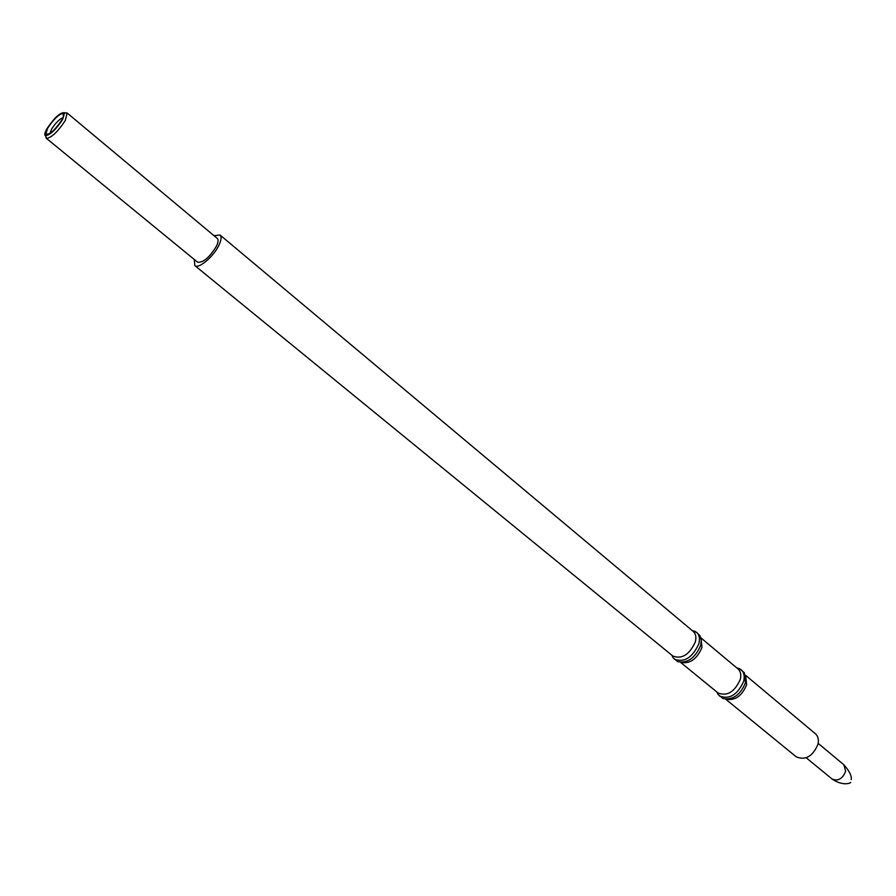 <?xml version="1.0" encoding="UTF-8"?>
<svg xmlns="http://www.w3.org/2000/svg" width="896" height="896" viewBox="0 0 896 896"><rect width="100%" height="100%" fill="white"/><g stroke="black" fill="none" stroke-linecap="round" stroke-linejoin="round"><path stroke-width="1.34" d="M745.539 675.237L815.382 733.746C818.082 736.176 818.955 739.67 818.003 744.218C812.773 756.403 805.526 760.614 796.264 756.851L725.704 699.216M745.674 675.741L746.626 684.734C742.022 695.89 735.224 700.728 726.219 699.261M736.826 667.934L739.536 668.696L744.33 672.717L745.472 682.707C740.342 695.016 732.861 700.28 723.005 698.499L718.144 694.546L716.901 692.026M741.205 669.76C744.05 672.336 744.878 676.166 743.691 681.229C737.531 694.882 729.467 699.81 719.51 695.99M700.918 637.862L738.002 668.931C740.611 671.294 741.373 674.8 740.275 679.448C734.619 691.981 727.227 696.494 718.088 693L680.624 662.402M701.019 638.221L701.96 647.528C696.987 659.053 689.998 664.026 680.994 662.424M692.261 630.605L696.595 632.341L699.989 635.712L701.322 640.427L700.694 645.378C695.218 658.034 687.568 663.454 677.734 661.64L673.198 657.944L671.877 655.245M696.595 632.341C699.384 634.883 700.123 638.714 698.835 643.832C692.406 657.698 684.264 662.816 674.397 659.176M213.987 235.67L220.069 235.043L693.269 631.445C695.822 633.774 696.506 637.291 695.307 641.984C689.405 654.707 681.934 659.411 672.896 656.074L194.813 265.574L194.286 259.482M220.069 235.043C221.726 236.667 221.368 240.016 218.982 245.09C213.662 256.603 198.453 269.427 194.813 265.574M65.307 112.862L67.122 112.986L217.258 238.403C218.557 239.669 218.277 242.278 216.406 246.243C209.474 257.544 203.202 262.853 197.579 262.181L46.245 138.219L45.797 136.461M67.122 112.986L65.274 120.512C58.016 131.544 51.778 137.502 46.558 138.398L46.245 138.219M46.222 134.658L46.435 134.086M62.675 119.381C56.022 129.483 50.299 134.96 45.528 135.789C44.229 135.106 44.71 132.709 46.984 128.632C54.578 117.421 60.446 112.123 64.602 112.728L62.675 119.381M47.69 128.218C53.424 119.448 58.531 114.486 63.011 113.31C64.456 113.714 64.109 115.886 61.958 119.806C54.69 130.446 49.302 135.218 45.797 134.12L47.69 128.218M49.974 133.414L51.531 129.226C55.563 122.942 59.416 119.056 63.101 117.555M818.182 743.366L843.909 764.814L845.634 771.378C842.464 778.915 837.962 781.469 832.138 779.05L832.138 779.05C843.293 786.621 850.674 782.891 850.741 782.454M806.243 757.803L832.138 779.05M717.069 692.16L718.144 694.546M671.989 655.346L673.198 657.944M45.528 135.789L46.558 138.398M63.448 116.682L63.011 113.31M49.179 133.918L45.797 134.12M64.602 112.728L67.357 113.254M692.373 630.706L695.15 631.4M736.994 668.08L739.536 668.696M843.909 764.826C849.498 771.221 851.928 776.138 851.2 779.576"/></g></svg>
